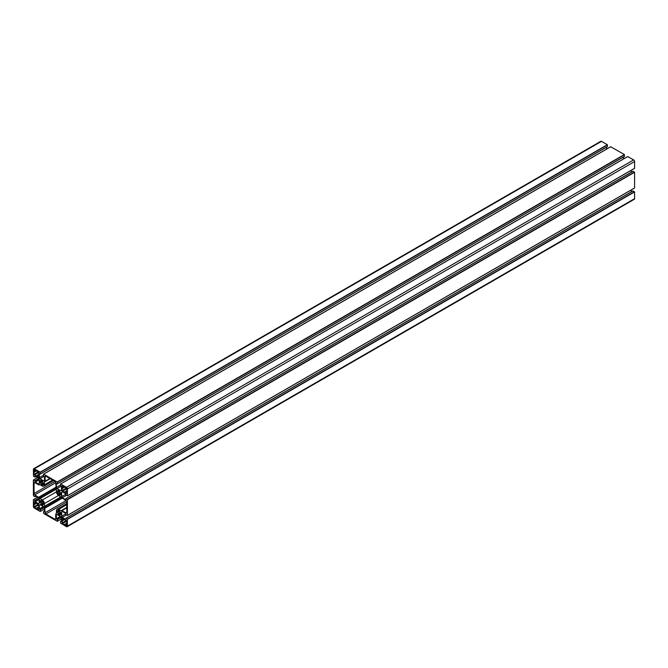 <?xml version="1.0" encoding="UTF-8"?>
<svg xmlns="http://www.w3.org/2000/svg" width="668" height="668" viewBox="0 0 668 668"><rect width="100%" height="100%" fill="white"/><g stroke="black" fill="none" stroke-linecap="round" stroke-linejoin="round"><path stroke-width="1" d="M42.476 484.968L42.593 485.486L41.224 484.692L41.307 484.083A1.954 1.127 60 0 1 40.665 482.964L39.83 482.889L39.863 480.618L40.665 481.578A1.954 1.127 60 0 1 40.932 481.302A1.954 1.127 60 0 1 41.307 481.21L40.873 480.033L42.861 481.135L42.51 481.904A1.954 1.127 60 0 1 43.153 483.014L43.721 483.248L43.687 484.901L43.169 484.375A1.954 1.127 60 0 1 42.886 484.684A1.954 1.127 60 0 1 42.51 484.776L42.476 484.968M43.721 484.058L42.51 484.776M43.336 483.156L41.341 484.308M42.476 481.678L40.481 482.822M41.224 500.148L42.677 501.209L40.022 502.737L39.83 500.34L40.665 501.225A1.954 1.127 60 0 1 40.932 500.95A1.954 1.127 60 0 1 41.307 500.858L41.224 500.148M40.665 502.612L42.51 501.551A1.954 1.127 60 0 1 43.153 502.662L41.307 503.73A1.954 1.127 60 0 1 40.665 502.612L42.51 501.551M43.336 502.804L40.873 504.223L43.529 502.687L43.721 504.474L43.153 504.048A1.954 1.127 60 0 1 42.886 504.332A1.954 1.127 60 0 1 42.51 504.423L42.861 505.584L40.957 504.49L41.341 503.956M61.757 510.519L60.955 510.795L58.542 509.408A2.939 1.695 -120 0 0 57.072 509.258A2.939 1.695 -120 0 0 56.463 510.602L56.463 513.391L55.711 514.193L55.711 518.811A1.069 0.618 60 0 1 55.486 519.303A1.069 0.618 60 0 1 54.951 519.253L45.875 514.009A1.069 0.618 60 0 1 45.123 512.698L44.364 503.622A2.939 1.695 -120 0 0 42.284 500.015L34.803 494.821A1.069 0.618 60 0 1 34.043 493.51L34.043 483.031A1.069 0.618 60 0 1 34.268 482.546A1.069 0.618 60 0 1 34.803 482.597L38.802 484.91L39.871 484.651L42.284 486.045A2.939 1.695 -120 0 0 43.754 486.195A2.939 1.695 -120 0 0 44.364 484.843L44.364 482.062L45.123 481.261L45.123 476.635A1.069 0.618 60 0 1 45.34 476.15A1.069 0.618 60 0 1 45.875 476.2L54.951 481.444A1.069 0.618 60 0 1 55.711 482.747L56.463 491.832A2.939 1.695 -120 0 0 58.542 495.431L66.032 500.633A1.069 0.618 60 0 1 66.783 501.944L66.783 512.414A1.069 0.618 60 0 1 66.566 512.907A1.069 0.618 60 0 1 66.032 512.857L61.757 510.519L66.783 507.613M50.042 478.605L45.015 481.511M39.604 484.626L39.07 484.935M33.926 469.612L36.089 470.422L33.926 471.666L34.31 469.387M36.089 470.422L38.811 472.426L38.811 475.123L36.648 476.376L33.926 474.372L33.926 471.666M36.423 470.865L34.151 472.184M38.585 474.614L36.314 475.925M38.811 475.123L38.694 477.428L36.648 476.376M66.683 490.83L64.404 492.141M64.738 492.592L62.024 490.588L62.132 485.586L64.186 486.638L66.9 488.642L66.9 491.347L64.738 492.592L66.524 493.619M66.9 491.347L66.9 493.401M64.186 486.638L62.024 487.89M64.52 487.089L62.241 488.4M66.9 525.841L62.4 523.679L62.132 518.026L66.9 521.082L66.524 526.058M64.186 519.078L62.024 520.33M64.52 519.529L62.241 520.84M66.683 523.269L64.404 524.58M66.9 523.787L64.738 525.031M36.089 502.862L38.811 504.866L38.811 507.563L36.648 508.816L33.926 506.812L34.043 501.802L36.089 502.862L33.926 504.106M36.423 503.305L34.151 504.624M38.585 507.054L36.314 508.365M38.811 507.563L38.694 509.868L36.648 508.816M58.35 510.486L58.241 509.968L59.686 511.028L57.298 512.406L57.106 510.619L57.682 511.053A1.954 1.127 60 0 1 57.949 510.769A1.954 1.127 60 0 1 58.325 510.678L58.742 510.26M57.682 512.44L59.527 511.371A1.954 1.127 60 0 1 60.162 512.49L61.005 512.565L60.972 514.836L60.162 513.876A1.954 1.127 60 0 1 59.895 514.151A1.954 1.127 60 0 1 59.527 514.243L59.87 515.412L57.974 514.318L58.325 513.55A1.954 1.127 60 0 1 57.682 512.44L59.527 511.371M60.345 512.623L58.35 513.775M59.611 495.305L58.241 494.512L58.325 493.902A1.954 1.127 60 0 1 57.682 492.792L57.106 492.558L57.139 490.905L57.682 491.406A1.954 1.127 60 0 1 57.949 491.122A1.954 1.127 60 0 1 58.325 491.03L57.974 489.861L59.87 490.963L59.527 491.723A1.954 1.127 60 0 1 60.162 492.842L61.005 492.917L60.972 495.188L60.162 494.228A1.954 1.127 60 0 1 59.895 494.504A1.954 1.127 60 0 1 59.527 494.596L59.719 495.238M60.813 492.717L60.345 492.976M59.494 491.498L57.498 492.65M60.813 492.708L58.35 494.128M61.498 517.842L61.498 521.675L60.588 521.341L60.529 523.086L66.483 526.651A1.336 0.768 -120 0 0 67.151 526.718A1.336 0.768 -120 0 0 67.426 526.108L67.318 519.161L65.781 518.343L65.614 519.295L62.299 517.374L61.648 516.247L61.648 511.813L62.299 511.438L65.614 513.358L65.915 514.644L67.426 515.387L67.426 499.714L65.781 498.695L65.614 499.647L62.299 497.727L61.648 496.6L61.648 492.166L62.299 491.79L65.614 493.71L65.915 494.996L67.393 495.815L67.426 488.993A1.336 0.768 -120 0 0 66.483 487.356L60.563 483.974L60.529 485.661L61.498 486.571L61.498 490.404L60.846 490.78L57.005 488.558L56.354 487.431L56.354 483.599L57.264 483.933L57.206 481.995L43.629 474.163L43.512 475.841L44.48 476.743L44.48 480.576L43.829 480.96L39.988 478.739L39.337 477.612L39.337 473.779L40.247 474.105L40.189 472.176L34.344 468.802A1.336 0.768 -120 0 0 33.676 468.736A1.336 0.768 -120 0 0 33.4 469.345L33.517 476.292L35.045 477.111L35.212 476.159L38.535 478.071L39.187 479.198L39.187 483.64L38.535 484.016L35.212 482.096L34.911 480.81L33.4 480.067L33.4 495.74L35.045 496.758L35.212 495.806L38.535 497.718L39.187 498.846L39.187 503.288L38.535 503.664L35.212 501.743L34.911 500.457L33.433 499.639L33.4 506.461A1.336 0.768 -120 0 0 34.344 508.097L40.264 511.479L40.297 509.784L39.337 508.882L39.337 505.05L39.988 504.674L43.829 506.887L44.48 508.014L44.48 511.847L43.57 511.521L43.629 513.458L57.206 521.29L57.314 519.612L56.354 518.702L56.354 514.869L57.005 514.494L60.846 516.715L61.498 517.842M57.005 514.494L56.354 514.869M39.988 504.674L39.337 505.05M607.471 146.534L40.297 473.988L607.412 146.659L607.354 144.722L601.517 141.349A1.336 0.768 -120 0 0 600.849 141.282L33.676 468.736M606.502 147.177L606.502 149.131M43.512 475.199L39.337 477.612M44.071 476.384L39.988 478.739M624.488 156.354L57.314 483.807L624.43 156.479L624.371 154.542L610.686 146.776M623.52 158.959L623.52 157.005M60.529 485.026L56.354 487.431M61.089 486.204L57.005 488.558M634.6 168.286L67.426 495.74L634.567 168.361L634.6 161.539A1.336 0.768 -120 0 0 633.656 159.903L627.703 156.596M62.299 491.79L61.648 492.166M65.731 494.245L61.648 496.6M66.474 495.322L62.299 497.727M632.045 171.768L630.358 170.791M634.6 187.933L67.426 515.387L634.567 188.009L634.6 172.261L632.897 171.367M62.299 511.438L61.648 511.813M65.731 513.892L61.648 516.247M66.474 514.97L62.299 517.374M630.358 190.438L632.045 191.415M67.151 526.718L634.324 199.264A1.336 0.768 -120 0 0 634.6 198.655L634.6 191.908L632.897 191.015M43.721 484.075L43.203 484.367M41.992 480.643L41.341 481.018M42.142 480.726L41.358 481.177M41.307 481.21L40.665 481.578M42.861 481.135L39.83 482.889M42.51 481.904L40.665 482.964M43.153 483.014L41.307 484.083M43.721 483.248L41.224 484.692M41.307 500.858L40.665 501.225M42.593 500.942L39.83 502.536M43.153 502.662L41.307 503.73M43.721 502.895L40.957 504.49M43.153 504.048L42.51 504.423M42.476 504.423L43.203 504.014M66.783 507.797L62.024 510.544M66.783 512.414L66.032 512.857M45.875 476.2L45.123 476.635M49.883 478.513L45.123 481.261M50.2 478.697L44.364 482.062M52.605 480.083L44.364 484.843M34.803 482.597L34.043 483.031M54.951 481.444L34.043 493.51M55.711 482.747L34.803 494.821M55.711 487.373L38.802 497.134M55.82 487.749L39.07 497.418M56.354 488.675L39.604 498.345M56.463 489.051L39.871 498.629M56.463 491.832L42.284 500.015M58.542 495.431L44.364 503.622M60.955 496.825L44.364 506.402M61.222 497.109L44.472 506.778M61.757 498.036L45.015 507.705M62.024 498.32L45.123 508.081M66.032 500.633L45.123 512.698M66.783 501.944L45.875 514.009M55.711 518.811L54.951 519.253M66.783 504.649L58.542 509.408M66.783 507.43L60.955 510.795M38.427 471.767L33.926 474.372M38.811 472.426L34.31 475.023M66.524 487.991L62.024 490.588M66.9 488.642L62.4 491.239M66.524 520.43L62.024 523.027M66.9 521.082L62.4 523.679M38.427 504.206L33.926 506.812M38.811 504.866L34.31 507.463M58.325 510.678L57.682 511.053M59.611 510.761L57.106 512.206M60.162 512.49L58.325 513.55M61.005 512.565L57.974 514.318M60.162 513.876L59.527 514.243M60.187 513.851L59.494 514.251M61.005 513.567L60.345 513.942M61.005 492.917L58.241 494.512M60.162 494.228L59.527 494.596M60.187 494.203L59.494 494.604M61.005 493.919L60.345 494.295M59.009 490.462L58.35 490.838M59.16 490.546L57.657 491.423M58.325 491.03L57.682 491.406M59.87 490.963L57.106 492.558M59.527 491.723L57.682 492.792M60.162 492.842L58.325 493.902M60.32 516.414L56.354 518.702M60.546 516.548L56.463 518.902M61.03 517.032L57.131 519.286M61.214 517.358L57.314 519.612M61.498 518.811L57.314 521.224L61.498 518.811M44.48 511.087L43.704 511.538M43.303 506.586L39.337 508.882M43.537 506.72L39.454 509.074M44.013 507.212L40.113 509.459M44.197 507.538L40.297 509.784M44.48 508.991L40.297 511.404L44.48 508.991M37.692 497.234L33.517 499.647M38.811 498.203L34.911 500.457M39.003 498.528L35.103 500.783M39.187 499.188L35.103 501.543M39.187 499.447L35.212 501.743M35.88 496.19L35.103 496.633L35.88 496.19M37.692 477.587L33.517 480M38.811 478.555L34.911 480.81M39.003 478.881L35.103 481.135M39.187 479.54L35.103 481.895M39.187 479.808L35.212 482.096M35.88 476.543L35.103 476.985L35.88 476.543M601.517 141.349L34.344 468.802M607.354 144.722L40.189 472.176M607.471 144.914L40.297 472.368M610.794 146.709L43.629 474.163M624.371 154.542L57.206 481.995M624.488 154.742L57.314 482.196M627.811 156.529L60.646 483.983M633.656 159.903L66.483 487.356M634.6 161.539L67.426 488.993M633.089 171.258L65.915 498.712M634.483 172.06L67.318 499.514M634.6 172.261L67.426 499.714M633.089 190.906L65.915 518.36M634.483 191.708L67.318 519.161M634.6 191.908L67.426 519.362M634.6 198.655L67.426 526.108M61.498 520.906L60.721 521.357M43.169 484.375L42.476 484.776M40.639 481.603L41.341 481.202M41.892 500.532L40.639 501.25M42.476 501.326L40.481 502.47M53.473 480.584L43.754 486.195M66.783 503.655L57.072 509.258M36.565 470.865L34.076 472.301M38.811 474.405L36.164 475.933M66.9 490.629L64.262 492.149M62.166 488.525L64.662 487.081M66.9 523.069L64.262 524.589M62.166 520.965L64.662 519.52M34.076 504.741L36.565 503.305M38.811 506.845L36.164 508.373M58.901 510.352L57.657 511.07M59.494 511.145L57.498 512.298M61.498 518.869L57.281 521.299M44.48 510.995L43.57 511.521M44.48 509.041L40.264 511.479M37.642 497.209L33.433 499.639M35.955 496.232L35.045 496.758M37.642 477.562L33.433 479.991M35.955 476.585L35.045 477.111M607.412 146.659L40.247 474.105M610.719 146.701L43.545 474.155M624.43 156.479L57.264 483.933M627.736 156.521L60.563 483.974M634.567 168.361L67.393 495.815M632.955 171.242L65.781 498.695M634.567 188.009L67.393 515.462M632.955 190.889L65.781 518.343M61.498 520.823L60.588 521.341"/></g></svg>
